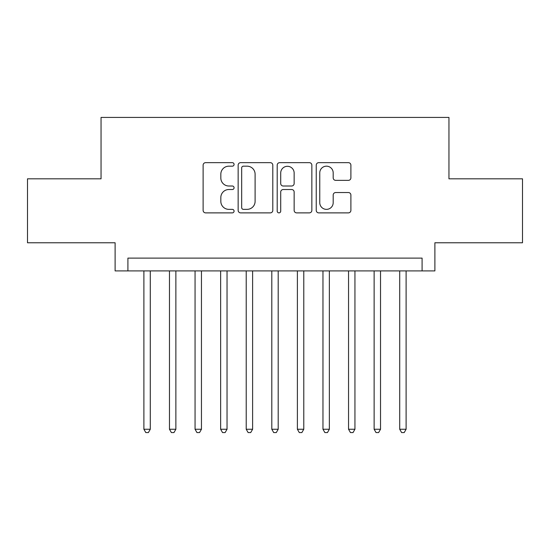 <?xml version="1.0" encoding="UTF-8"?>
<svg xmlns="http://www.w3.org/2000/svg" width="550" height="550" viewBox="0 0 550 550"><rect width="100%" height="100%" fill="white"/><g stroke="black" fill="none" stroke-linecap="round" stroke-linejoin="round"><path stroke-width="0.82" d="M234.073 164.416A1.76 1.76 0 0 0 232.313 162.656L205.631 162.656A2.509 2.509 0 0 0 203.122 165.172L203.122 210.368A2.509 2.509 0 0 0 205.631 212.877L232.313 212.877A1.76 1.76 0 0 0 234.073 211.117A1.76 1.76 0 0 0 232.313 209.364L228.862 209.364A8.037 8.037 0 0 1 220.825 201.327L220.825 197.56A8.037 8.037 0 0 1 228.862 189.523L232.313 189.523A1.76 1.76 0 0 0 234.073 187.77A1.76 1.76 0 0 0 232.313 186.01L228.862 186.01A8.037 8.037 0 0 1 220.825 177.973L220.825 174.206A8.037 8.037 0 0 1 228.862 166.176L232.313 166.176A1.76 1.76 0 0 0 234.073 164.416M348.384 180.359A2.509 2.509 0 0 0 350.893 177.849L350.893 165.172A2.509 2.509 0 0 0 348.384 162.656L318.752 162.656A2.509 2.509 0 0 0 316.243 165.172L316.243 210.368A2.509 2.509 0 0 0 318.752 212.877L348.384 212.877A2.509 2.509 0 0 0 350.893 210.368L350.893 195.051A2.509 2.509 0 0 0 348.384 192.541L335.706 192.541A2.509 2.509 0 0 0 333.19 195.051L333.19 202.647A6.717 6.717 0 0 1 326.473 209.364A6.717 6.717 0 0 1 319.756 202.647L319.756 172.892A6.717 6.717 0 0 1 326.473 166.176A6.717 6.717 0 0 1 333.19 172.892L333.19 177.849A2.509 2.509 0 0 0 335.706 180.359L348.384 180.359M422.091 270.909L434.885 270.909L434.885 242.77L522.5 242.77L522.5 178.812L448.951 178.812L448.951 117.418L101.049 117.418L101.049 178.812L27.5 178.812L27.5 242.77L115.115 242.77L115.115 270.909L422.091 270.909L422.091 258.115L127.909 258.115L127.909 270.909M272.8 165.172A2.509 2.509 0 0 0 270.291 162.656L240.659 162.656A2.509 2.509 0 0 0 238.15 165.172L238.15 210.368A2.509 2.509 0 0 0 240.659 212.877L270.291 212.877A2.509 2.509 0 0 0 272.8 210.368L272.8 165.172M279.709 162.656L309.341 162.656A2.509 2.509 0 0 1 311.85 165.172L311.85 210.368A2.509 2.509 0 0 1 309.341 212.877L296.656 212.877A2.509 2.509 0 0 1 294.147 210.368L294.147 192.039A2.509 2.509 0 0 0 291.637 189.523L283.222 189.523A2.509 2.509 0 0 0 280.713 192.039L280.713 211.117A1.76 1.76 0 0 1 278.953 212.877A1.76 1.76 0 0 1 277.2 211.117L277.2 165.172A2.509 2.509 0 0 1 279.709 162.656M243.423 166.176A1.76 1.76 0 0 0 241.67 167.929L241.67 207.604A1.76 1.76 0 0 0 243.423 209.364L247.067 209.364A8.037 8.037 0 0 0 255.104 201.327L255.104 174.206A8.037 8.037 0 0 0 247.067 166.176L243.423 166.176M294.147 173.016A6.717 6.717 0 0 0 287.43 166.299A6.717 6.717 0 0 0 280.713 173.016L280.713 183.501A2.509 2.509 0 0 0 283.222 186.01L291.637 186.01A2.509 2.509 0 0 0 294.147 183.501L294.147 173.016M143.894 270.909L143.894 429.254L150.287 429.254L150.287 270.909M150.287 429.254L148.369 432.582L145.812 432.582L143.894 429.254M169.476 270.909L169.476 429.254L175.869 429.254L175.869 270.909M175.869 429.254L173.951 432.582L171.394 432.582L169.476 429.254M195.058 270.909L195.058 429.254L201.451 429.254L201.451 270.909M201.451 429.254L199.533 432.582L196.976 432.582L195.058 429.254M220.639 270.909L220.639 429.254L227.033 429.254L227.033 270.909M227.033 429.254L225.115 432.582L222.558 432.582L220.639 429.254M246.221 270.909L246.221 429.254L252.615 429.254L252.615 270.909M252.615 429.254L250.697 432.582L248.139 432.582L246.221 429.254M271.803 270.909L271.803 429.254L278.197 429.254L278.197 270.909M278.197 429.254L276.279 432.582L273.721 432.582L271.803 429.254M297.385 270.909L297.385 429.254L303.779 429.254L303.779 270.909M303.779 429.254L301.861 432.582L299.303 432.582L297.385 429.254M322.967 270.909L322.967 429.254L329.361 429.254L329.361 270.909M329.361 429.254L327.442 432.582L324.885 432.582L322.967 429.254M348.549 270.909L348.549 429.254L354.942 429.254L354.942 270.909M354.942 429.254L353.024 432.582L350.467 432.582L348.549 429.254M374.131 270.909L374.131 429.254L380.524 429.254L380.524 270.909M380.524 429.254L378.606 432.582L376.049 432.582L374.131 429.254M399.712 270.909L399.712 429.254L406.106 429.254L406.106 270.909M406.106 429.254L404.188 432.582L401.631 432.582L399.712 429.254"/></g></svg>
